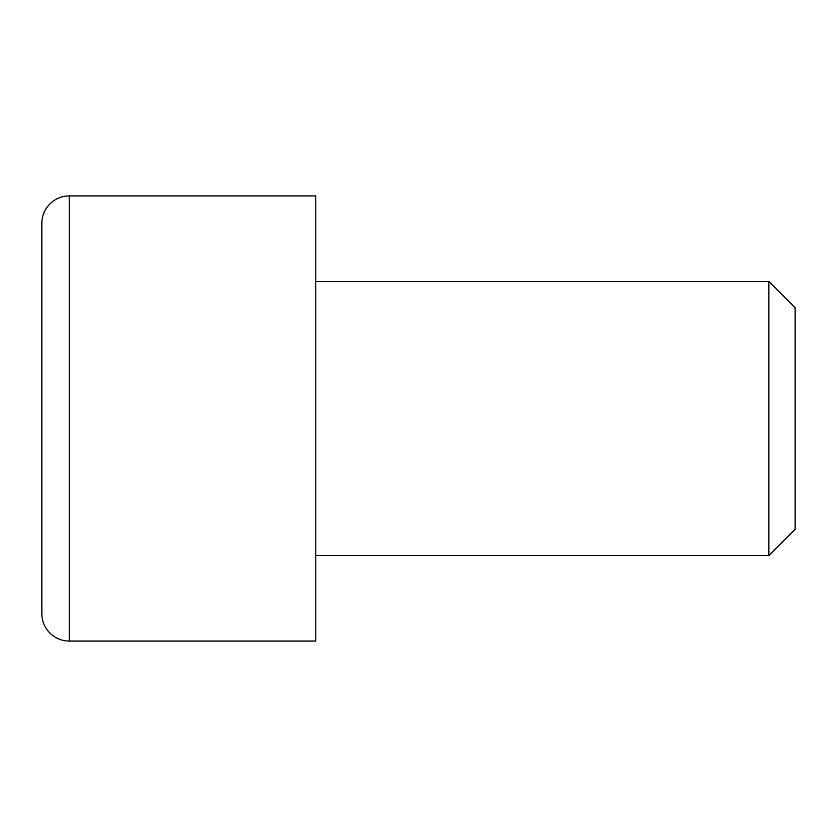 <?xml version="1.0" encoding="UTF-8"?>
<svg xmlns="http://www.w3.org/2000/svg" width="837" height="837" viewBox="0 0 837 837"><rect width="100%" height="100%" fill="white"/><g stroke="black" fill="none" stroke-linecap="round" stroke-linejoin="round"><path stroke-width="1.26" d="M69.241 641.069A27.391 27.391 0 0 1 41.85 613.678L41.85 223.322A27.391 27.391 0 0 1 69.241 195.931L315.779 195.931L315.779 641.069L69.241 641.069L69.241 195.931M315.779 555.465L768.889 555.465L768.889 281.535L315.779 281.535M768.889 555.465L795.15 529.204L795.15 307.796L768.889 281.535"/></g></svg>
